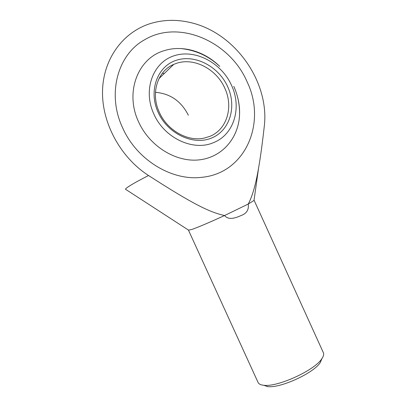 <?xml version="1.0" encoding="UTF-8"?>
<svg xmlns="http://www.w3.org/2000/svg" width="407" height="407" viewBox="0 0 407 407"><rect width="100%" height="100%" fill="white"/><g stroke="black" fill="none" stroke-linecap="round" stroke-linejoin="round"><path stroke-width="0.61" d="M188.522 230.281L258.079 382.468C258.735 383.887 260.383 384.793 263.029 385.185L263.746 385.266C277.238 387.403 314.525 370.411 321.764 358.826C323.534 356.308 324.069 354.268 323.372 352.711L254.146 200.371L248.234 204.06C249.048 209.742 246.606 213.594 240.908 215.618C236.35 217.577 228.79 220.782 224.583 215.527C209.747 222.303 198.845 226.948 191.88 229.462L188.553 230.148M148.53 175.514C120.253 157.295 101.333 122.288 102.559 89.815C103.77 57.306 124.288 31.09 151.633 23.194C163.929 19.714 176.546 19.429 189.484 22.339C235.093 32.067 270.019 82.331 264.214 126.918C262.306 143.824 260.434 157.473 258.603 167.872C255.815 184.346 252.355 196.408 248.234 204.06L224.583 215.527C209.106 212.21 191.473 203.139 148.53 175.514C139.922 179.935 133.664 183.369 129.762 185.821C127.132 187.479 125.692 188.609 125.432 189.204L137.154 196.805M122.731 128.063C106.609 94.139 117.643 54.289 144.846 39.637C179.65 18.936 230.316 42.18 247.085 81.802C266.941 122.639 245.548 173.489 201.541 177.33C171.963 181.018 136.94 160.124 122.731 128.063C136.94 160.124 171.963 181.018 201.541 177.33C245.548 173.489 266.941 122.639 247.085 81.802C230.316 42.18 179.65 18.936 144.846 39.637C117.643 54.289 106.609 94.139 122.731 128.063M266.931 386.502L267.587 386.579C279.97 388.543 313.594 373.219 320.233 362.586L321.983 358.516M164.286 73.514L162.398 73.199M237.133 95.467C238.98 101.842 239.789 108.216 239.56 114.591C238.751 137.825 222.278 157.341 199.247 159.87C176.287 162.52 149.812 146.581 138.706 122.12C124.532 92.598 137.846 58.115 164.148 50.687C182.514 44.704 204.721 51.409 219.724 66.407C208.725 56.044 195.711 50.086 180.677 48.54M153.856 114.046C142.654 89.916 152.951 62.291 174.227 55.728C195.355 48.799 221.525 62.927 231.507 85.317C242.012 107.473 234.228 134.422 213.716 142.536C193.717 151.613 164.433 138.39 153.856 114.046M176.384 63.37L173.748 64.387C157.433 71.057 150.356 93.442 159.391 112.408C167.318 130.454 187.713 141.829 204.111 138.115L209.63 136.452C226.974 129.726 233.704 106.955 224.796 88.192C216.57 69.175 194.012 57.148 176.384 63.37M155.443 92.313C170.304 93.59 181.278 101.241 188.37 115.262M176.302 60.287C195.177 53.994 218.722 66.6 227.696 86.727C236.925 106.761 229.935 130.55 211.655 138.004C193.529 145.767 167.893 134.051 158.191 112.444C148.209 90.934 157.29 66.255 176.302 60.287M188.843 230.337L125.432 189.204M253.978 200.656L258.603 167.872M320.233 362.586L321.764 358.826M267.587 386.579L263.746 385.266M173.748 64.387L158.959 78.648M239.56 114.591C239.748 104.741 237.825 95.319 233.791 86.33"/></g></svg>
